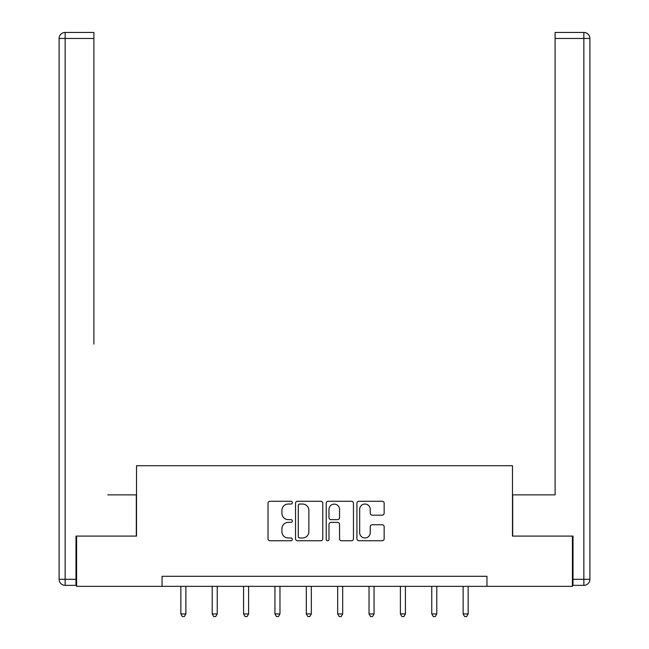 <?xml version="1.0" encoding="UTF-8"?>
<svg xmlns="http://www.w3.org/2000/svg" width="649" height="649" viewBox="0 0 649 649"><rect width="100%" height="100%" fill="white"/><g stroke="black" fill="none" stroke-linecap="round" stroke-linejoin="round"><path stroke-width="0.97" d="M292.334 502.659A1.379 1.379 0 0 0 290.955 501.271L269.984 501.271A1.971 1.971 0 0 0 268.013 503.251L268.013 538.767A1.971 1.971 0 0 0 269.984 540.747L290.955 540.747A1.379 1.379 0 0 0 292.334 539.36A1.379 1.379 0 0 0 290.955 537.98L288.237 537.98A6.312 6.312 0 0 1 281.926 531.669L281.926 528.708A6.312 6.312 0 0 1 288.237 522.388L290.955 522.388A1.379 1.379 0 0 0 292.334 521.009A1.379 1.379 0 0 0 290.955 519.63L288.237 519.63A6.312 6.312 0 0 1 281.926 513.31L281.926 510.349A6.312 6.312 0 0 1 288.237 504.038L290.955 504.038A1.379 1.379 0 0 0 292.334 502.659M382.172 515.184A1.971 1.971 0 0 0 384.151 513.213L384.151 503.251A1.971 1.971 0 0 0 382.172 501.271L358.889 501.271A1.971 1.971 0 0 0 356.918 503.251L356.918 538.767A1.971 1.971 0 0 0 358.889 540.747L382.172 540.747A1.971 1.971 0 0 0 384.151 538.767L384.151 526.737A1.971 1.971 0 0 0 382.172 524.757L372.21 524.757A1.971 1.971 0 0 0 370.238 526.737L370.238 532.699A5.281 5.281 0 0 1 364.957 537.98A5.281 5.281 0 0 1 359.676 532.699L359.676 509.319A5.281 5.281 0 0 1 364.957 504.038A5.281 5.281 0 0 1 370.238 509.319L370.238 513.213A1.971 1.971 0 0 0 372.21 515.184L382.172 515.184M93.894 32.45L65.143 32.45L93.894 32.45L81.028 32.45L93.894 32.45L93.894 38.478L65.143 38.478L65.143 579.314L75.998 579.314L75.998 536.09L136.517 536.09L136.517 465.722L512.483 465.722L512.483 536.09L572.402 536.09L572.402 586.355L486.953 586.355L486.953 576.296L162.047 576.296L162.047 586.355L486.953 586.355M76.598 536.09L76.598 586.355L162.047 586.355M322.772 503.251A1.971 1.971 0 0 0 320.801 501.271L297.51 501.271A1.971 1.971 0 0 0 295.538 503.251L295.538 538.767A1.971 1.971 0 0 0 297.51 540.747L320.801 540.747A1.971 1.971 0 0 0 322.772 538.767L322.772 503.251M328.199 501.271L351.49 501.271A1.971 1.971 0 0 1 353.462 503.251L353.462 538.767A1.971 1.971 0 0 1 351.49 540.747L341.52 540.747A1.971 1.971 0 0 1 339.549 538.767L339.549 524.368A1.971 1.971 0 0 0 337.577 522.388L330.966 522.388A1.971 1.971 0 0 0 328.986 524.368L328.986 539.36A1.379 1.379 0 0 1 327.607 540.747A1.379 1.379 0 0 1 326.228 539.36L326.228 503.251A1.971 1.971 0 0 1 328.199 501.271M299.684 504.038A1.379 1.379 0 0 0 298.305 505.417L298.305 536.601A1.379 1.379 0 0 0 299.684 537.98L302.548 537.98A6.312 6.312 0 0 0 308.859 531.669L308.859 510.349A6.312 6.312 0 0 0 302.548 504.038L299.684 504.038M339.549 509.416A5.281 5.281 0 0 0 334.267 504.135A5.281 5.281 0 0 0 328.986 509.416L328.986 517.659A1.971 1.971 0 0 0 330.966 519.63L337.577 519.63A1.971 1.971 0 0 0 339.549 517.659L339.549 509.416M180.844 586.355L180.844 613.938L185.874 613.938L185.874 586.355M185.874 613.938L184.365 616.55L182.353 616.55L180.844 613.938M136.314 536.09L136.314 494.871L107.766 494.871M93.894 38.478L93.894 344.084M59.108 579.314L65.143 579.314L65.143 585.349L75.998 585.349L65.143 585.349A6.028 6.028 0 0 1 59.108 579.314L59.108 38.478A6.028 6.028 0 0 1 65.143 32.45A6.028 6.028 0 0 0 59.108 38.478A6.028 6.028 0 0 1 65.143 32.45A6.028 6.028 0 0 0 59.108 38.478L65.143 38.478L65.143 32.45M75.998 579.314L75.998 585.349M541.234 494.871L555.106 494.871L555.106 32.45L583.857 32.45L567.972 32.45M512.686 536.09L512.686 494.871L555.106 494.871L555.106 344.084M573.002 579.314L583.857 579.314L583.857 38.478L589.892 38.478A6.028 6.028 0 0 0 583.857 32.45A6.028 6.028 0 0 1 589.892 38.478L589.892 579.314A6.028 6.028 0 0 1 583.857 585.349L573.002 585.349L573.002 536.09L572.402 536.09M583.857 585.349A6.028 6.028 0 0 0 589.892 579.314L583.857 579.314L583.857 585.349M212.215 586.355L212.215 613.938L217.237 613.938L217.237 586.355M217.237 613.938L215.728 616.55L213.716 616.55L212.215 613.938M243.578 586.355L243.578 613.938L248.599 613.938L248.599 586.355M248.599 613.938L247.091 616.55L245.087 616.55L243.578 613.938M274.941 586.355L274.941 613.938L279.97 613.938L279.97 586.355M279.97 613.938L278.462 616.55L276.45 616.55L274.941 613.938M306.304 586.355L306.304 613.938L311.333 613.938L311.333 586.355M311.333 613.938L309.824 616.55L307.813 616.55L306.304 613.938M337.667 586.355L337.667 613.938L342.696 613.938L342.696 586.355M342.696 613.938L341.187 616.55L339.176 616.55L337.667 613.938M369.03 586.355L369.03 613.938L374.059 613.938L374.059 586.355M374.059 613.938L372.55 616.55L370.538 616.55L369.03 613.938M400.401 586.355L400.401 613.938L405.422 613.938L405.422 586.355M405.422 613.938L403.913 616.55L401.909 616.55L400.401 613.938M431.763 586.355L431.763 613.938L436.785 613.938L436.785 586.355M436.785 613.938L435.284 616.55L433.272 616.55L431.763 613.938M463.126 586.355L463.126 613.938L468.156 613.938L468.156 586.355M468.156 613.938L466.647 616.55L464.635 616.55L463.126 613.938M583.857 32.45L583.857 38.478L555.106 38.478"/></g></svg>
